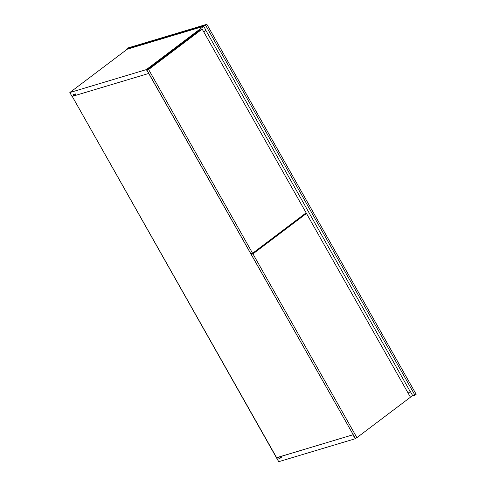 <?xml version="1.0" encoding="UTF-8"?>
<svg xmlns="http://www.w3.org/2000/svg" width="486" height="486" viewBox="0 0 486 486"><rect width="100%" height="100%" fill="white"/><g stroke="black" fill="none" stroke-linecap="round" stroke-linejoin="round"><path stroke-width="0.73" d="M411.508 396.236L414.941 395.203L416.168 394.28L414.941 395.203L205.621 25.229L126.974 48.807L127.204 49.22L126.974 48.807L128.201 47.883L126.974 48.807L205.621 25.229L206.848 24.3L205.621 25.229L414.941 395.203L411.508 396.236M128.201 47.883L206.848 24.3L416.168 394.28L206.848 24.3L128.201 47.883M148.777 73.337L146.329 69.607L69.832 92.547L127.204 49.22L203.707 26.28L146.329 69.607L203.707 26.28L205.918 30.187L203.725 31.845L205.918 30.187L203.707 26.28L127.204 49.22L69.832 92.547L72.037 96.447L73.829 95.912L75.816 94.412L73.829 95.912L72.037 96.447L69.832 92.547L146.329 69.607L148.777 73.337M76.223 95.122L73.981 95.797L76.223 95.122M353.213 434.678L148.692 73.398L353.213 434.678L280.695 456.53L353.213 434.678M276.631 457.678L353.134 434.739L276.631 457.678L72.226 96.392L278.691 461.7L355.187 438.761L352.982 434.855L355.187 438.761L356.511 437.765L355.187 438.761L278.691 461.7L276.631 457.678M76.259 95.183L148.54 73.514L76.259 95.183L75.561 93.95L73.131 94.679L73.829 95.912L73.131 94.679L75.561 93.95L76.259 95.183M410.214 391.576L408.161 393.186L410.354 391.534L412.565 395.434L410.372 397.092L412.565 395.434L410.354 391.534L408.137 393.144L410.214 391.576L205.797 30.272L410.214 391.576M278.417 457.144L276.479 457.794L278.265 457.259L278.964 458.492L281.394 457.763L280.695 456.53L281.394 457.763L278.964 458.492L278.417 457.144M280.957 456.986L278.964 458.492L280.957 456.986M202.164 29.093L148.625 69.522L146.906 70.033L198.914 30.764L202.164 29.093L306.131 212.844L252.586 253.279L148.625 69.522L202.164 29.093L306.131 212.844L252.586 253.279L148.625 69.522L146.906 70.033L250.873 253.789L252.586 253.279L250.873 253.789L146.906 70.033L198.914 30.764L202.164 29.093M306.478 213.463L252.939 253.892L251.219 254.409L303.228 215.134L306.478 213.463L410.439 397.22L356.9 437.649L252.939 253.892L306.478 213.463L410.439 397.22L356.9 437.649L355.187 438.165L356.9 437.649L252.939 253.892L251.219 254.409L355.187 438.165L251.219 254.409L303.228 215.134L306.478 213.463"/></g></svg>
